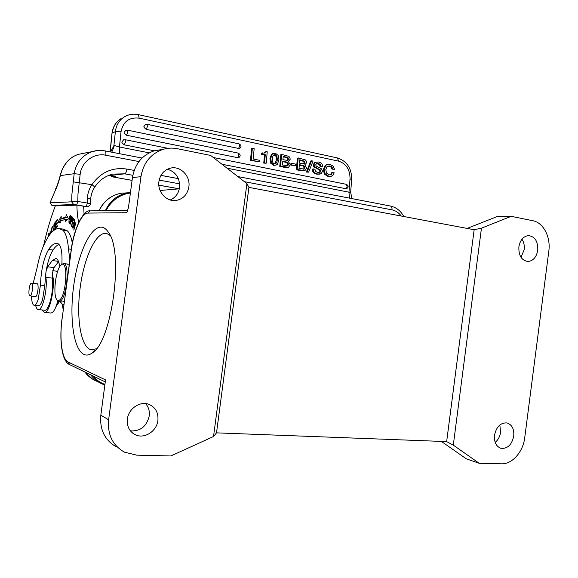 <?xml version="1.0" encoding="UTF-8"?>
<svg xmlns="http://www.w3.org/2000/svg" width="578" height="578" viewBox="0 0 578 578"><rect width="100%" height="100%" fill="white"/><g stroke="black" fill="none" stroke-linecap="round" stroke-linejoin="round"><path stroke-width="0.87" d="M441.346 441.397L466.345 458.853L479.184 463.281L453.304 445.132L446.584 441.599L216.519 432.857L248.923 187.38L474.09 229.733L481.452 228.18L453.304 445.132M479.184 463.281L501.437 463.816C512.18 464.329 523.119 451.888 524.73 437.734L548.818 251.098C550.856 237.038 543.407 222.595 532.858 220.724L511.162 216.331L497.781 216.324L467.125 228.426M481.452 228.18L511.162 216.331M537.757 250.267C538.082 241.358 534.961 236.467 528.4 235.6C523.321 236.33 520.149 240.08 518.878 246.835C518.56 255.628 521.602 260.519 527.996 261.509C533.212 260.888 536.471 257.138 537.757 250.267M513.748 436.087C514.239 428.963 511.956 424.57 506.899 422.915C500.512 422.641 496.379 426.752 494.508 435.241C494.017 442.257 496.227 446.628 501.126 448.369C507.643 448.795 511.848 444.699 513.748 436.087M474.155 229.712L446.65 441.635M216.519 432.857L213.528 436.52L170.864 455.963L136.683 455.153L124.53 452.191C112.667 445.515 107.364 434.707 108.621 419.773L140.953 176.673C143.423 162.693 150.858 153.575 163.234 149.305C167.887 147.954 172.598 147.751 177.352 148.698L210.645 155.446L246.907 183.623L248.923 187.38M162.23 149.623L154.333 150.793C142.166 154.976 134.876 163.899 132.456 177.562L128.453 207.625L126.755 212.711L87.964 213.087C81.476 212.863 73.724 230.882 71.173 250.917L62.092 318.883C59.296 338.889 61.918 359.321 68.096 361.973L105.528 379.905L100.832 415.177C99.604 429.772 104.82 440.349 116.474 446.917M145.548 403.581C148.568 406.963 149.803 411.088 149.254 415.943C146.725 426.326 140.461 431.325 130.462 430.942M130.404 192.965L128.367 193.298C118.468 195.472 111.012 201.245 105.984 210.616M92.682 375.801C95.926 379.594 99.828 382.419 104.387 384.262M105.348 210.623C110.044 200.79 117.471 194.851 127.637 192.814L130.469 192.474M96.403 348.787L91.064 349.755L90.103 349.452C80.371 345.398 76.245 316.513 80.198 287.403C84.02 258.265 95.377 232.927 105.572 233.368L106.944 233.591L110.167 235.484M101.049 227.132C103.83 227.226 106.338 229.025 108.577 232.522C124.075 252.362 111.771 342.386 92.104 353.071C89.258 355.094 86.577 355.564 84.07 354.487C73.594 349.849 69.295 318.218 73.601 286.471C77.777 254.696 90.009 226.879 101.049 227.132M167.454 169.202C175.95 171.998 179.982 178.111 179.541 187.554C178.551 193.543 175.437 197.69 170.207 199.981M213.528 436.52L246.907 183.623M188.861 186.911C190.682 176.008 180.249 165.38 170.228 168.205C163.957 170.084 160.193 174.505 158.936 181.47C157.216 192.069 166.912 202.351 176.528 200.393C183.385 198.818 187.496 194.324 188.861 186.911M157.91 420.43C158.509 412.519 155.431 407.129 148.698 404.26C139.898 400.886 128.461 408.725 127.377 419.086C126.777 426.521 129.508 431.78 135.584 434.866C144.594 439.164 156.833 431.123 157.91 420.43M521.97 239.213C523.899 242.189 524.643 245.679 524.195 249.667L521.002 257.326M499.833 424.982L500.584 432.228C499.941 436.549 498.135 439.945 495.18 442.408M104.856 384.962L103.491 384.5C98.339 382.549 94.084 379.334 90.724 374.855M61.868 264.384C62.475 252.507 61.203 245.614 58.046 243.699L56.738 243.403C54.108 243.302 51.406 245.31 48.639 249.443C43.82 257.882 41.089 269.774 40.438 285.12L38.22 299.332C36.833 303.493 35.439 305.48 34.03 305.285L33.972 305.271C32.44 304.548 31.645 301.485 31.588 296.073M33.177 283.314L37.108 267.737C38.755 259.334 40.836 252.174 43.357 246.25C48.379 234.69 53.501 228.765 58.71 228.476L62.735 230.116C65.711 232.775 67.633 239.039 68.479 248.901L69.859 259.912M63.934 304.259L62.511 304.418L60.184 301.716M35.121 296.456L35.359 296.593C37.512 297.381 39.311 283.986 37.086 283.654L36.689 283.719M72.329 243.201C71.21 236.857 69.519 232.717 67.243 230.774L63.212 229.126M34.319 305.314L38.329 305.726C39.759 305.921 41.168 303.941 42.562 299.794L44.781 285.611L45.872 272.758L45.843 277.368C47.909 288.805 42.389 311.513 38.112 309.562L37.982 309.526C36.985 309.151 36.212 307.792 35.663 305.451M43.596 245.708C46.869 231.099 50.77 217.827 55.307 205.898M78.709 222.422C77.604 217.559 77.011 211.801 76.925 205.147L55.351 205.905L51.861 205.356L73.659 204.533L87.907 206.78L83.666 206.917M63.226 309.577L62.084 304.252M59.881 266.436L58.819 262.39C58.06 260.078 57.106 258.763 55.936 258.445L52.309 260.562L47.663 266.79L46.139 271.024C47.757 261.653 50.048 254.66 53.01 250.028C55.026 247.052 57.034 245.166 59.028 244.378M65.856 217.025L61.044 218.679L61.225 216.215L58.046 222.234L60.726 222.971L60.878 220.861L65.56 219.286L65.263 221.475L68.435 218.759L66.203 214.474L65.856 217.025L67.149 217.22L67.25 216.483M57.323 220.218L57.338 219.351L55.828 221.208L55.712 228.527L57.273 226.634L57.287 225.767L56.001 227.327L56.044 224.828L57.2 223.419L57.215 222.559L56.059 223.975L56.088 221.728L57.323 220.218M50.322 233.888L50.091 230.803L50.048 234.242M48.241 236.821L49.065 234.061L49.34 234.552L49.571 233.815L49.202 233.172C48.559 233.425 48.147 234.784 47.974 237.247M72.597 217.407L71.773 216.432L70.046 224.423L70.957 221.41L71.564 221.988C72.46 220.868 72.806 219.344 72.597 217.407M70.95 217.913L70.552 215.334C70.046 215.276 69.533 216.533 69.02 219.105L69.122 223.809C69.902 223.498 70.509 221.526 70.95 217.913M53.386 230.694L52.901 225.969C52.006 226.374 51.55 228.259 51.543 231.605L51.608 232.385M54.946 229.589C55.51 227.624 55.553 226.323 55.069 225.702L54.209 226.063L54.823 223.534L55.047 224.372L55.307 223.924L54.961 222.631C53.891 223.816 53.61 225.297 54.108 227.06L54.953 226.728L54.917 228.744L54.281 229.56L54.014 228.577L53.935 230.268M74.418 219.748L73.327 218.173L71.441 226.012L72.553 227.667L72.777 226.742L71.86 225.384L72.503 222.711L73.334 223.932L73.558 223.014L72.727 221.793L73.305 219.387L74.194 220.68L74.418 219.748M72.922 228.332L74.533 222.342L73.84 230.123L75.906 222.465L74.107 228.137L74.793 220.363L72.922 228.332M38.488 309.606L44.448 310.205C48.812 312.156 54.361 289.535 52.222 278.126L52.208 273.784L54.05 267.585L58.559 261.653M76.925 205.147L83.651 206.223L84.063 214.098M73.659 204.533L71.672 201.816L50.004 202.835L51.861 205.356L49.99 202.813L55.452 190.097C57.301 186.203 58.942 181.369 60.372 175.589L60.271 175.221C58.891 180.784 57.345 185.357 55.625 188.948M52.208 273.784C56.03 284.39 49.629 314.858 44.188 312.358L42.086 309.967M44.614 312.402L50.568 312.994C53.183 313.168 55.582 309.143 57.771 300.907M57.417 272.057L55.69 271.053M56.052 306.492L58.616 301.514M56.044 306.521L59.404 301.637M87.914 206.772L90.616 204.468C90.508 203.889 89.438 203.413 87.415 203.051L77.813 201.491C74.959 201.115 72.907 201.223 71.672 201.816L71.882 194.533L74.172 173.696L60.372 175.589C61.608 170.011 64.136 165.12 67.966 160.922L67.807 160.987C64.064 165.098 61.557 169.845 60.271 175.221M73.081 181.824L91.953 184.693C89.091 188.934 87.589 193.442 87.451 198.225C89.518 198.615 90.587 199.208 90.659 200.01L90.616 204.468M110.398 175.676L113.418 176.225M351.973 198.601L350.636 192.301L348.946 192.192L350.037 178.84C350.044 169.621 346.251 163.726 338.65 161.161L139.154 118.15C129.183 117.031 123.143 121.561 121.033 131.726L119.444 146.993L113.938 145.338L113.62 146.35C114.791 144.724 114.177 146.675 111.756 152.195M149.218 152.852L119.444 146.993L119.458 153.683M250.491 160.388L251.582 148.459L252.348 148.214L254.161 148.597L253.215 159.008L259.551 160.308L259.414 161.833L250.491 160.388L251.257 160.164L252.348 148.214M261.61 154.369L261.718 153.156L264.782 152.924L265.945 151.508L267.238 151.783L266.212 163.22L263.763 163.104L264.493 154.976L261.61 154.369L262.39 154.138L262.499 152.917M265.945 151.508L264.24 153.033M273.04 153.459L271.472 154.348L269.955 158.56L270.656 163.198L273.524 165.351L275.771 165.163M288.162 167.353L285.07 167.461L279.774 166.377L280.814 154.651L281.609 154.42L288.798 156.327L289.881 157.635L290.199 159.311L288.335 161.378L290.3 164.752L288.545 167.252L280.568 166.161L281.609 154.42M290.792 165.077L290.922 163.523L291.738 163.307L295.726 164.138L295.589 165.691L290.792 165.077L291.601 164.86L291.738 163.307M304.563 170.734L301.55 170.828L296.362 169.766L297.374 158.162L298.19 157.939L305.227 159.81L306.289 161.103L306.607 162.758L304.779 164.809L306.708 168.147L304.946 170.64L297.179 169.564L298.19 157.939M310.762 161.002L306.369 172.063L307.193 171.861L311.593 160.785L310.762 161.002M311.593 160.785L313.038 161.089L308.638 172.157L306.369 172.063M316.513 163.581L319.475 164.607L320.161 166.565L322.661 166.702L321 166.356L320.313 164.398L318.384 163.458L316.527 163.581L315.733 164.795L316.079 165.915L321.592 168.855L322.531 171.355L321.144 173.703L317.784 174.029C314.62 173.371 313.103 171.666 313.225 168.892L312.395 169.101C312.272 171.861 313.789 173.573 316.946 174.224L319.966 174.123M315.588 162.136L314.533 162.526L313.204 164.831L313.572 166.616L319.461 170.084L320.01 171.377L319.121 172.656L319.952 172.454L320.855 171.175L320.653 170.315L314.403 166.413L314.035 164.622L315.371 162.317L318.55 162.006L320.754 162.866L322.184 164.354L322.661 166.702M334.489 169.282L332.849 168.935L331.866 166.919L329.879 165.886L327.076 166.536L325.819 169.614L326.498 173.097L329.034 174.845L330.609 174.816L331.18 174.563L330.327 174.758L331.707 172.67L334.192 172.815L333.072 175.12L331.252 176.283L328.954 176.312L325.212 173.942L324.15 169.405L325.985 165.257L327.35 164.499L330.016 164.441L333.253 166.204L334.489 169.282L331.996 169.137L331.013 167.121L327.878 166.016M327.047 164.578L325.139 165.467L323.312 169.607L324.366 174.144L328.109 176.507L330.782 176.384M146.848 124.277L147.477 126.394L146.248 129.371L239.48 148.625C241.611 146.884 241.488 145.309 239.111 143.9L239.054 143.893M146.248 129.371C144.16 127.724 143.445 126.712 144.088 126.351L145.49 124.407M127.153 130.108L127.745 132.261L126.546 135.259L238.591 157.852C240.766 156.111 240.65 154.536 238.244 153.112L238.057 153.105M126.546 135.259C124.415 133.597 123.678 132.579 124.342 132.21L125.758 130.238M221.988 164.253L346.417 188.818C348.722 187.286 348.707 185.791 346.388 184.331L346.186 184.31M154.297 150.807L124.306 144.847C122.204 143.308 121.467 142.296 122.095 141.805L123.576 139.804M259.414 161.833L251.257 160.164M266.212 163.22L264.543 162.88L265.28 154.745L264.493 154.976M265.28 154.745L262.39 154.138M264.543 162.88L263.763 163.104M270.742 158.329L272.26 154.116L273.43 153.343L275.381 153.249L278.235 155.417L278.95 159.846L277.418 164.246L276.19 165.048L274.319 165.135L271.443 162.974L270.742 158.329L269.955 158.56M276.963 156.19L275.251 154.687L274.167 154.738C273.192 155.099 272.599 156.421 272.397 158.683C272.13 161.681 272.816 163.35 274.449 163.697L275.475 163.646C276.486 163.285 277.093 161.919 277.31 159.535L276.963 156.19L276.168 156.421L276.515 159.759L274.947 163.74M273.9 154.861L276.168 156.421M279.774 166.377L280.568 166.161M287.425 162.31L282.794 161.19L282.454 165.019L287.765 165.669L288.574 164.354L287.425 162.31L286.616 162.534L287.765 164.571L287.121 165.799M288.046 157.751L283.227 156.291L282.924 159.694L287.671 160.402L288.444 159.152L288.046 157.751L287.237 157.975L287.642 159.376L287.136 160.482M282.758 161.573L286.616 162.534M283.191 156.674L287.237 157.975M295.589 165.691L291.601 164.86M296.362 169.766L297.179 169.564M303.891 165.734L299.353 164.636L299.021 168.429L304.223 169.058L305.018 167.757L303.891 165.734L303.067 165.951L304.194 167.967L303.551 169.188M304.498 161.219L299.772 159.781L299.483 163.155L304.107 163.856L304.888 162.606L304.498 161.219L303.674 161.435L304.064 162.823L303.566 163.921M299.317 165.012L303.067 165.951M299.744 160.171L303.674 161.435M308.638 172.157L307.193 171.861M313.225 168.892L314.909 169.238L315.675 171.493L317.864 172.555L319.952 172.454M321 166.356L320.161 166.565M332.849 168.935L331.996 169.137M331.18 174.563L332.552 172.475M90.659 200.01C90.775 195.588 92.068 191.383 94.532 187.38C94.698 186.932 93.838 186.037 91.953 184.693C100.702 172.215 112.356 167.013 126.914 169.079C126.445 171.861 125.715 173.443 124.718 173.826L109.899 175.567L115.737 176.622L113.042 176.926L110.947 175.777M111.886 175.95L112.277 176.319M67.149 217.22L62.316 218.867L61.044 218.679M60.733 222.812L58.046 222.234M59.317 222.422L61.275 218.708M66.752 220.196L66.846 219.488L65.56 219.286M55.828 221.208L56.442 221.302M56.63 227.421L56.001 227.327M56.673 224.062L56.059 223.975M70.957 221.41L72.026 221.569L72.127 221.063M71.73 217.595L72.322 218.318L71.665 220.991L71.116 220.456L71.73 217.595L72.691 217.747M72.322 218.318L72.712 218.376M69.201 219.279L70.357 216.266C70.841 217.379 70.632 219.387 69.743 222.292L69.23 222.877C68.833 222.66 68.825 221.461 69.201 219.279M51.868 232.11L51.89 228.642L52.721 226.858C53.169 227.45 53.284 228.823 53.053 230.969L53.053 230.969M55.098 226.749L55.055 226.186M71.441 226.012L72.38 226.15M72.503 222.711L73.449 222.855M74.273 219.532L73.305 219.387M30.569 295.589L29.897 295.893C28.12 295.77 28.965 285.33 30.894 283.458L31.588 283.133C33.365 283.227 32.505 293.79 30.569 295.589M59.202 301.615L62.532 301.969L64.31 301.441M69.136 265.316L67.286 264.016M61.846 264.406L63.948 263.59C69.606 263.929 67.077 295.495 60.921 300.697L58.783 301.564L56.926 299.794M59.996 299.679C58.746 300.892 57.656 300.842 56.716 299.52C52.822 294.693 55.647 270.309 60.639 265.439L61.456 264.724C68.059 259.327 66.716 293.797 59.996 299.679M110.268 151.906L111.98 133.374C112.804 126.893 115.824 121.965 121.048 118.577C115.983 121.864 113.05 126.705 112.24 133.113L115.376 131.603L113.938 145.338M123.613 117.269L126.835 115.622M130.086 193.146L129.617 193.081M127.341 192.871L121.127 193.233C111.106 195.234 103.787 201.065 99.163 210.724M84.822 371.986C88.131 376.394 92.328 379.558 97.4 381.48M140.953 176.673L132.456 177.562M100.832 415.177L108.621 419.773M90.746 210.862L90.089 210.876L87.964 213.087M126.755 212.711L127.492 211.107M71.173 250.917L71.065 250.91C73.673 227.667 84.034 209.301 90.089 210.876L127.817 210.255M71.065 250.91L62.092 318.883M68.096 361.973L69.714 364.66L105.261 381.906M68.479 248.901L71.289 249.284M67.243 230.774L62.735 230.116M44.781 285.611L40.438 285.12M46.139 271.024L45.872 272.758M53.01 250.028L48.639 249.443M47.663 266.79L54.05 267.585M45.843 277.368L52.222 278.126M58.443 261.35L52.309 260.562M50.004 202.835L55.452 190.097M105.03 150.894L105.117 150.909C105.832 151.32 106.056 152.758 105.788 155.229C93.954 152.671 81.57 161.739 80.154 174.318L77.979 193.984L77.813 201.491L76.73 204.872M86.31 206.411L87.415 203.051L87.451 198.225M132.832 175.307L124.718 173.826L112.869 174.101C105.189 176.001 99.076 180.43 94.532 187.38M108.78 175.394L109.899 175.567L108.751 175.401M126.914 169.079L134.175 170.431M160.959 175.387L178.356 178.616M179.635 183.847L159.174 180.112M110.239 175.654L112.688 176.897L132.087 180.343M158.834 185.141L179.281 188.811M113.62 146.35L110.449 151.942M121.033 131.726L115.376 131.603C116.192 125.137 119.147 120.253 124.241 116.944C128.612 114.365 133.337 113.599 138.424 114.654L139.154 118.15M349.488 198.124L348.946 192.192L227.046 168.184M338.65 161.161L337.306 157.91M138.352 114.639L337.408 157.931C347.017 161.197 351.771 168.422 351.677 179.599L350.037 178.84M264.854 152.888L264.478 153.004M272.26 154.116L271.472 154.348M270.656 163.198L271.443 162.974M274.319 165.135L273.524 165.351M274.456 154.918L275.251 154.687M276.515 159.759L277.31 159.535M285.07 167.461L285.872 167.244M285.366 162.115L286.175 161.891M287.49 163.35L288.299 163.133M287.765 164.571L288.574 164.354M287.374 165.77L287.765 165.669M285.539 157.173L286.348 156.949M287.642 159.376L288.444 159.152M301.55 170.828L302.373 170.626M301.846 165.539L302.662 165.322M303.927 166.76L304.751 166.551M304.194 167.967L305.018 167.757M303.775 169.173L304.223 169.058M302.012 160.648L302.829 160.431M304.064 162.823L304.888 162.606M316.946 174.224L317.784 174.029M318.384 163.458L317.553 163.675M320.313 164.398L319.475 164.607M315.371 162.317L314.533 162.526M314.035 164.622L313.204 164.831M314.403 166.413L313.572 166.616M314.851 166.984L314.02 167.187M317.77 168.574L316.939 168.783M320.299 169.881L319.461 170.084M320.653 170.315L319.815 170.517M320.855 171.175L320.01 171.377M325.985 165.257L325.139 165.467M324.15 169.405L323.312 169.607M325.212 173.942L324.366 174.144M328.954 176.312L328.109 176.507M329.879 165.886L329.034 166.096M331.866 166.919L331.013 167.121M238.367 148.719L239.697 146.162L239.111 143.9L147.014 124.284L145.215 124.537M237.507 157.939L238.844 155.395L238.244 153.112L127.312 130.108L125.469 130.382M345.702 188.84L347.161 186.521L346.388 184.331L213.275 157.483M124.92 139.681L125.505 141.863L124.306 144.847M83.832 153.257L78.557 154.297C74.483 155.59 70.95 157.801 67.966 160.922M80.154 174.318L74.172 173.696C76.123 162.599 82.17 155.236 92.299 151.595L97.646 150.526M244.422 181.687L391.992 209.85C395.677 210.616 398.769 212.675 401.262 216.049M138.951 161.558L105.788 155.229M391.992 209.85C392.166 207.769 391.667 206.505 390.504 206.05L390.374 206.021M71.361 221.851L71.795 221.916M55.307 226.027L54.57 225.919M128.367 193.298L130.382 193.117M160.092 190.502L179.332 188.811M98.997 210.732C103.628 201.079 111.005 195.248 121.127 193.233L127.637 192.814M92.632 379.154L84.735 371.95M91.064 349.755L92.942 349.914M95.262 350.16L92.104 353.071M61.99 318.825C60.105 334.344 60.639 346.894 63.58 356.474C65.162 360.73 67.026 363.367 69.172 364.393M163.234 149.305L154.333 150.793M173.06 200.53L176.528 200.393M132.81 433.233L135.584 434.866M500.194 448.073L501.126 448.369M527.013 261.451L527.996 261.509M63.898 304.57L63.053 304.483M64.563 229.321L60.09 228.671M56.095 271.104L52.764 270.692M112.855 176.926L132.08 180.379M158.834 185.177L179.144 188.825M111.98 133.374L110.044 151.862M350.636 192.301L351.677 179.599M273.43 153.343L272.635 153.582M315.971 162.035L315.14 162.252M327.35 164.499L326.505 164.708M167.902 148.329L125.065 139.688L123.266 139.948M109.806 175.575L113.498 176.239M142.043 158.047L105.117 150.909C100.774 150.085 96.504 150.309 92.299 151.595L78.557 154.297C74.418 155.605 70.834 157.837 67.807 160.987M403.805 216.526C400.727 210.854 396.298 207.365 390.504 206.05L237.804 176.55M49.065 234.061L49.477 234.119M71.665 220.991L72.214 221.078M69.866 222.971L69.23 222.877M70.357 216.266L70.971 216.36M52.721 226.858L53.364 226.952M54.281 229.56L54.859 229.639M54.238 226.063L55.358 226.229M54.823 223.534L55.293 223.599M30.013 295.907L35.771 296.528M31.588 283.133L37.332 283.791M61.456 264.724L62.446 263.915M67.691 264.067L63.948 263.59"/></g></svg>
